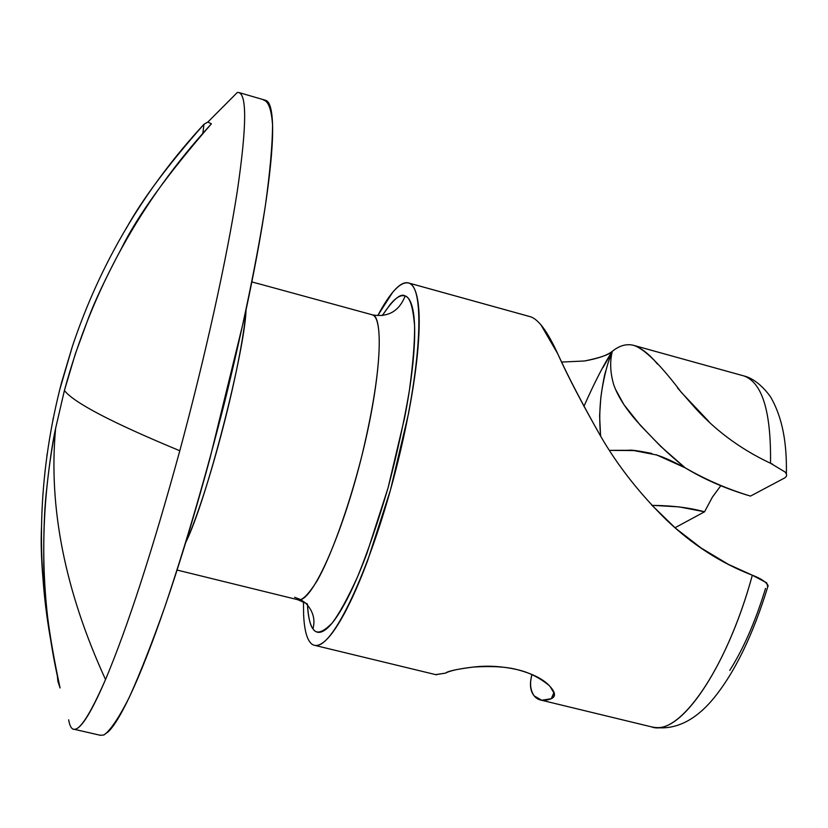 <?xml version="1.0" encoding="UTF-8"?>
<svg xmlns="http://www.w3.org/2000/svg" width="828" height="828" viewBox="0 0 828 828"><rect width="100%" height="100%" fill="white"/><g stroke="black" fill="none" stroke-linecap="round" stroke-linejoin="round"><path stroke-width="1.24" d="M59.471 390.599L72.46 346.166M68.652 719.822C72.253 740.791 84.539 727.367 105.529 679.55C64.884 590.778 48.252 507.015 55.631 428.252C52.392 442.814 49.225 464.663 46.151 493.788C44.36 511.021 43.573 532.911 43.78 559.469C43.273 592.092 48.707 634.931 60.082 687.975L57.908 681.423L57.391 676.248L57.908 681.423L60.082 687.975C39.92 603.198 38.44 516.631 55.631 428.252C48.252 507.015 64.884 590.778 105.529 679.55C127.729 626.755 152.487 550.485 179.8 450.753C112.432 422.829 73.971 402.76 64.398 390.526L55.631 428.252L64.398 390.526C73.971 402.76 112.432 422.829 179.8 450.753C205.437 355.843 226.996 257.829 237.305 191.113C247.096 124.179 247.096 91.308 237.315 92.488L207.869 122.037L211.388 123.827C167.328 174.48 137.344 216.004 121.447 248.41C106.046 277.359 95.075 300.512 88.534 317.869L75.338 353.866L64.398 390.526C91.587 289.997 140.584 201.1 211.388 123.827L207.869 122.037L237.315 92.488C247.096 91.308 247.096 124.179 237.305 191.113C226.996 257.829 205.437 355.843 179.8 450.753C152.487 550.485 127.729 626.755 105.529 679.55C91.825 711.366 81.755 727.905 75.327 729.168M435.797 674.654L445.557 673.112C447.503 671.197 456.777 669.179 473.357 667.058C491.915 665.909 506.55 666.778 517.252 669.655C532.207 673.578 542.847 678.867 549.171 685.522C555.464 692.125 556.157 696.534 551.262 698.728L541.688 700.24L534.174 695.893C530.272 690.159 529.547 683.1 532 674.716M677.511 387.908L691.38 403.681C712.991 428.759 739.363 448.621 770.526 463.266C771.178 411.63 762.288 382.515 743.834 375.912L634.31 345.555L743.834 375.912C762.288 382.515 771.178 411.63 770.526 463.266L772.824 464.301M784.934 471.908L785.731 472.871M307.312 603.954L297.894 599.741C301.796 601.169 308.202 594.866 317.114 580.832C329.699 558.952 347.905 510.762 361.826 455.917C386.2 354.601 380.145 314.371 372.507 314.909C388.311 317.434 399.189 311.121 405.151 295.979C409.881 296.952 413.027 306.95 414.59 325.973C414.776 341.819 413.048 363.223 409.425 390.185C404.364 420.407 397.243 452.937 388.073 487.795C378.065 521.868 367.87 551.583 357.489 576.95C347.708 598.323 339.242 613.714 332.1 623.122C322.703 632.623 316.327 634.527 312.963 628.825C315.478 619.365 313.015 610.774 305.573 603.053L300.699 599.617L294.592 597.257M246.03 310.076C244.943 350.254 207.062 499.719 185.72 542.516C208.552 493.043 241.952 364.351 246.03 310.076M656.262 454.758L685.129 467.799C704.69 479.64 726.477 489.069 750.499 496.086L783.919 478.346C787.086 476.721 787.438 474.589 784.975 471.95L770.526 463.266M584.361 361.008L584.433 360.998C597.982 358.586 607.286 355.347 612.358 351.269C619.541 345.514 626.63 343.548 633.637 345.359M303.462 601.863L303.607 614.386C304.155 627.386 306.112 636.411 309.465 641.462C312.829 646.492 317.455 646.803 323.344 642.393C329.254 637.933 336.044 628.711 343.703 614.749C351.382 600.693 359.311 582.808 367.477 561.094L390.505 489.824L408.463 413.834C413.234 388.963 416.432 366.773 418.047 347.253C419.641 327.816 419.599 312.58 417.923 301.558C416.236 290.607 413.172 284.428 408.732 283.021C404.302 281.655 398.93 284.77 392.627 292.377L377.775 315.551C390.35 292.046 400.669 281.199 408.732 283.021L530.272 316.71L408.732 283.021C425.499 286.85 421.39 369.029 396.736 466.34C372.279 563.661 335.236 644.205 317.093 645.385M708.975 421.628L681.454 392.524C660.91 365.241 645.198 349.582 634.31 345.555C642.197 348.619 649.897 354.777 657.401 364.02M251.847 281.924L257.787 283.549M74.272 340.805L72.264 346.746C100.136 263.283 144.041 189.126 203.967 124.272L207.869 122.037L203.967 124.272L202.839 133.246L203.967 124.272C167.639 165.393 141.712 200.169 126.177 228.58M50.384 638.233C43.232 592.403 40.251 555.754 41.452 528.264L41.452 527.86M46.834 456.093L47.092 454.168M52.899 419.806L53.199 418.316M729.747 670.39C743.596 648.541 755.529 621.207 765.548 588.387M656.739 727.574C684.528 729.841 728.433 663.083 752.331 575.212L766.707 582.85L767.773 586.917L768.146 585.644C766.117 581.939 760.849 578.461 752.331 575.212C726.736 669.583 678.629 737.696 651.253 726.777M104.359 734.705C110.859 729.727 119.097 717.41 129.075 697.756C139.932 673.868 151.917 643.397 165.02 606.344C185.658 545.135 205.592 476.845 224.812 401.456C242.863 328.074 257.001 259.474 265.467 204.961C270.052 171.499 272.422 144.91 272.567 125.173C271.501 109.669 268.531 101.326 263.687 100.136M99.94 735.192L103.572 735.088L108.044 731.973C114.781 725.69 123.548 710.465 134.333 686.298C145.19 661.903 157.248 629.86 170.496 590.167C183.785 550.237 196.94 506.343 209.95 458.484L244.281 318.19C254.113 272.743 261.451 233.103 266.295 199.269C271.077 165.683 273.147 140.512 272.526 123.745C271.957 108.82 269.514 100.964 265.208 100.188M72.264 346.746L61.479 382.857C39.206 468.534 35.511 553.694 50.394 638.336M299.726 599.834C313.222 599.027 341.436 536.151 360.697 460.399C380.093 384.658 384.699 319.059 372.507 314.909L371.234 314.557M435.621 674.613L445.557 673.112C449.852 670.732 459.116 668.713 473.357 667.058C487.506 665.36 502.141 666.23 517.252 669.655C528.574 672.16 539.214 677.449 549.171 685.522L549.223 685.574M651.512 504.863L675.679 528.326L701.181 548.032L728.392 564.354L752.331 575.212C721.002 563.144 692.374 544.72 666.457 519.953C639.713 493.716 617.76 465.76 600.579 436.087C582.301 403.774 568.018 376.336 557.73 353.763L540.715 324.472M652.04 505.432L654.751 505.432C673.692 505.732 690.283 507.864 704.535 511.797L675.006 527.736L704.535 511.797L712.473 496.976L720.712 485.819L712.38 497.173L704.535 511.797L679.084 506.891L651.926 505.308M372.507 314.909C388.311 317.434 399.189 311.121 405.151 295.979C400.752 292.864 393.124 299.415 382.257 315.623L390.257 304.342C396.105 297.376 401.062 294.592 405.151 295.979C409.229 297.418 412.034 303.255 413.555 313.501C415.066 323.82 415.076 337.99 413.576 356.019C412.054 374.121 409.084 394.656 404.654 417.622L388.073 487.795L366.814 553.663C359.269 573.752 351.941 590.343 344.831 603.426C337.731 616.436 331.438 625.078 325.932 629.332C320.446 633.544 316.12 633.368 312.963 628.825C309.9 624.384 308.078 616.425 307.467 604.947M609.48 450.349L628.835 450.308C630.605 449.707 638.264 450.753 651.812 453.444M305.573 603.053C313.015 610.774 315.478 619.365 312.963 628.825C310.138 625.544 308.285 617.264 307.426 603.974M600.807 397.678L599.607 415.697L600.579 436.087C581.504 402.491 567.221 375.043 557.73 353.763C547.577 331.521 538.417 319.163 530.272 316.71M609.501 450.38L633.844 450.567L656.252 454.914C662.835 456.808 672.46 461.113 685.129 467.799L685.139 467.799C705.973 479.816 727.76 489.244 750.499 496.086L783.919 478.346M634.31 345.555C627.086 343.423 619.768 345.328 612.358 351.269C604.274 363.492 594.794 381.863 583.916 406.393M615.483 389.274L623.97 404.726L640.386 425.333L660.682 446.344L685.16 467.82M561.798 362.053L584.433 360.998C600.186 357.799 609.491 354.55 612.358 351.269L603.032 367.518M550.061 686.433L554.325 693.636L553.87 696.534L551.262 698.728L554.067 692.353M531.907 674.675C529.413 683.969 530.168 691.038 534.174 695.893C538.107 700.664 543.799 701.606 551.262 698.728L554.025 692.384M600.9 396.891C602.846 383.25 604.492 374.546 605.827 370.768M608.321 362.281L611.581 353.152M685.139 467.799C669.117 454.313 662.721 449.262 637.177 421.659C625.668 408.67 617.843 396.343 613.703 384.678C610.184 372.579 609.739 361.443 612.358 351.269L612.171 351.848C607.949 361.381 604.43 374.742 601.594 391.965C599.493 407.014 599.193 421.783 600.693 436.284M553.228 694.609L553.621 693.595M744.3 376.047C745.987 376.461 757.734 379.172 770.464 396.726C785.43 422.394 786.703 452.885 786.383 474.051M633.834 345.411L744.248 376.036M408.494 282.938L529.879 316.596M371.875 314.692L257.56 283.435M768.146 585.644C752.962 635.324 734.477 673.267 712.701 699.484C693.916 721.654 673.733 730.834 652.174 727.025L541.015 700.126M238.93 92.56L265.457 100.26M73.702 729.178L100.633 735.357M297.894 599.741L177.068 570.047M436.47 674.82L315.064 645.436M612.161 351.89L612.358 351.269"/></g></svg>
